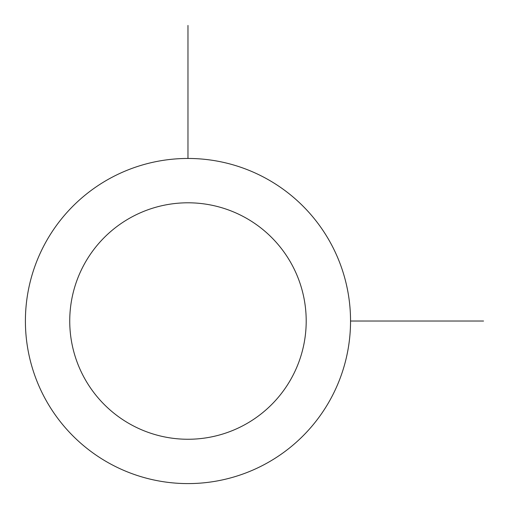 <?xml version="1.0" encoding="UTF-8"?>
<svg xmlns="http://www.w3.org/2000/svg" width="509" height="509" viewBox="0 0 509 509"><rect width="100%" height="100%" fill="white"/><g stroke="black" fill="none" stroke-linecap="round" stroke-linejoin="round"><path stroke-width="0.76" d="M45.307 243.086A162.568 162.568 0 0 1 265.914 178.36A162.568 162.568 0 0 1 330.64 398.967A162.568 162.568 0 0 1 110.033 463.693A162.568 162.568 0 0 1 45.307 243.086M84.214 264.343A118.228 118.228 0 0 1 244.657 217.273A118.228 118.228 0 0 1 291.727 377.71A118.228 118.228 0 0 1 131.29 424.786A118.228 118.228 0 0 1 84.214 264.343M350.542 321.026L483.55 321.026M187.974 158.458L187.974 25.45"/></g></svg>

